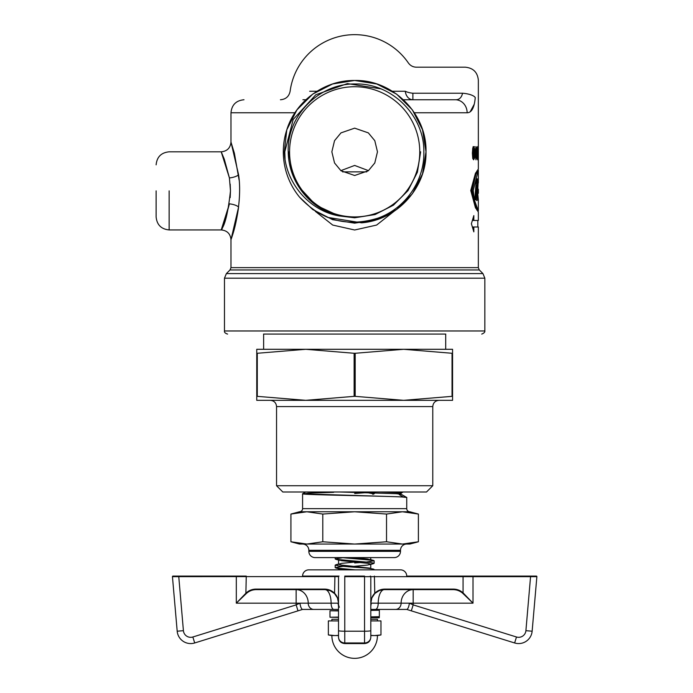 <?xml version="1.0" encoding="UTF-8"?>
<svg xmlns="http://www.w3.org/2000/svg" width="693" height="693" viewBox="0 0 693 693"><rect width="100%" height="100%" fill="white"/><g stroke="black" fill="none" stroke-linecap="round" stroke-linejoin="round"><path stroke-width="1.04" d="M474.281 199.549L473.25 190.532L478.343 170.071L475.9 174.238L472.124 190.532L475.918 206.852L478.343 210.984L474.341 199.792M476.905 172.262L477.806 170.054L475.407 174.212L471.63 190.532L475.407 206.861L477.806 211.01L476.914 208.81M476.905 210.187L471.509 190.532L476.905 170.876M477.858 170.054L475.45 173.276L470.755 190.532L475.459 207.796L477.858 211.01M368.485 170.651L354.66 165.436L340.835 170.651M354.66 175.494L340.973 170.755L334.537 162.959L331.852 151.819L334.537 140.679L340.973 132.883L354.66 128.153L368.347 132.883L374.792 140.679L377.468 151.819L374.792 162.959L368.347 170.755L354.66 175.494M354.132 396.353L305.708 400.329L257.285 396.353L257.285 353.274L305.708 349.298L354.132 353.274L354.132 396.353L355.188 396.353L355.188 353.274L403.612 349.298L452.035 353.274L452.035 396.353L403.612 400.329L355.188 396.353M354.132 353.274L355.188 353.274M305.708 400.329L452.564 400.329L452.564 349.298L256.756 349.298L256.756 400.329L305.708 400.329M432.779 485.732L426.524 491.987L282.796 491.987L276.55 485.732L432.779 485.732L432.779 406.574L276.55 406.574C276.178 402.78 274.09 400.701 270.296 400.329M342.801 566.372L335.187 567.636L335.897 568.009L355.18 569.845L345.478 569.845L338.574 568.511L338.574 569.845L345.478 569.845L308.835 569.845L400.485 569.845A6.246 6.246 0 0 1 406.739 576.091L536.365 576.091A0.52 0.52 0 0 1 536.876 576.663L364.553 576.663L370.807 576.611L370.807 637.326L370.807 604.885L371.335 603.17L370.807 606.003M308.835 569.845A6.246 6.246 0 0 0 302.581 576.091L339.042 576.091A0.52 0.52 0 0 0 338.522 576.611L236.313 576.611L236.313 576.091L246.258 576.091L245.885 593.234C248.657 590.549 251.975 589.171 255.83 589.111L324.61 589.111C328.465 589.171 331.782 590.549 334.554 593.234C337.136 596.006 338.461 599.315 338.522 603.17C338.461 599.462 337.136 596.266 334.554 593.598L334.918 576.091M339.042 576.091L302.581 576.091M366.528 562.032L374.142 560.767L373.423 560.394L341.796 557.596M342.801 557.692L335.187 558.956L335.897 559.329L370.417 562.43L374.142 563.296L370.746 564.128M370.746 568.615L373.423 569.074L374.142 569.447L373.336 569.845C375.381 568.988 369.152 568.13 354.66 567.281L338.903 565.973L335.187 565.107L338.582 564.275M354.66 562.941L360.516 562.517M400.485 569.845L355.18 569.845M380.431 491.987L396.024 492.593L401.082 493.147L401.082 494.204M339.622 491.987L396.024 493.676L401.039 494.178L399.237 494.568L403.257 496.985M299.463 511.772L290.921 514.059L306.86 511.772L299.463 511.772A3.127 3.127 0 0 0 302.581 508.645L406.739 508.645A3.127 3.127 0 0 0 409.866 511.772L418.399 514.059L418.399 541.77L409.866 544.057L402.468 544.057L418.399 541.77M418.399 514.059L402.468 511.772L386.529 514.059L354.66 511.772L322.791 514.059L306.86 511.772L409.866 511.772M308.835 551.351L400.485 551.351A6.246 6.246 0 0 1 394.239 557.596L315.081 557.596A6.246 6.246 0 0 1 308.835 551.351L308.835 550.311A6.246 6.246 0 0 0 302.581 544.057M337.604 544.057L299.463 544.057L306.86 544.057L290.921 541.77L306.86 544.057L374.142 544.057M400.485 551.351L400.485 550.311A6.246 6.246 0 0 1 406.739 544.057M302.581 508.645L302.581 493.78C299.341 495.019 409.944 496.257 406.739 497.496L406.739 508.645M372.886 494.386L375.086 492.914M331.878 635.568L328.361 634.944L334.927 635.568L331.878 635.568A22.782 22.782 0 0 0 354.66 658.35A22.782 22.782 0 0 0 377.442 635.568L380.968 634.944L380.968 620.919L370.807 620.919M370.807 619.291L377.442 619.291L370.807 619.291L370.807 617.758L379.296 617.758L379.296 616.727M156.124 190.878L156.124 216.918L156.124 190.878M239.128 180.18L234.381 153.24L230.977 142.056L238.583 174.723A9.763 3.205 -7.3 0 1 229.418 177.954L224.272 159.113L221.214 151.819L229.418 177.954L230.466 190.878C228.205 211.668 225.208 224.497 221.465 229.374C221.691 231.263 224.333 222.748 229.418 203.829L221.214 229.937C227.148 230.518 230.397 233.775 230.977 239.7L238.583 207.068A9.763 3.214 -172.6 0 0 229.418 203.829M230.18 184.104L230.466 190.54M230.466 191.034L230.18 197.626M419.759 151.819A65.099 65.099 0 0 1 354.66 216.918A65.099 65.099 0 0 1 289.57 151.819A65.099 65.099 0 0 1 354.66 86.729A65.099 65.099 0 0 1 419.759 151.819M288.219 151.819C288.435 164.206 291.814 175.658 298.354 186.192C307.987 201.455 321.535 211.365 338.99 215.904C308.74 210.62 285.161 182.207 284.338 151.819L286.781 129.851C295.634 101.022 324.506 80.016 354.66 80.475C392.775 79.504 427.001 113.687 426.004 151.819L422.513 173.865L412.378 193.754L396.595 209.537L376.706 219.672L354.66 223.163L332.614 219.672L312.725 209.537L299.593 197.184A71.344 71.344 0 0 1 286.781 129.851L296.942 109.884L312.725 94.101L332.614 83.966L354.66 80.475L376.706 83.966L396.595 94.101L412.378 109.884L422.513 129.773L426.004 151.819L422.513 173.865L412.378 193.754L396.595 209.537L376.706 219.672L354.66 223.163L332.614 219.672L312.725 209.537L299.593 197.184C321.257 220.513 347.34 227.503 377.858 218.165C405.119 208.645 424.592 180.942 423.856 151.819C424.48 115.852 391.891 83.082 355.7 83.992C319.603 82.935 286.789 115.428 288.219 151.819M299.593 197.184L312.725 209.537L332.614 219.672L354.66 223.163L376.706 219.672L396.595 209.537L412.378 193.754L422.513 173.865L426.004 151.819L422.513 173.865L412.378 193.754L396.595 209.537L376.706 219.672L354.66 223.163L332.614 219.672L312.725 209.537L299.593 197.184L312.725 209.537L332.614 219.672L354.66 223.163L376.706 219.672L396.595 209.537L412.378 193.754L422.513 173.865L426.004 151.819L422.513 129.773L412.378 109.884L396.595 94.101L376.706 83.966L354.66 80.475L332.614 83.966L312.725 94.101L296.942 109.884L286.781 129.851L296.942 109.884L312.725 94.101L332.614 83.966L354.66 80.475L376.706 83.966L396.595 94.101L412.378 109.884L422.513 129.773L426.004 151.819L422.513 129.773L412.378 109.884L396.595 94.101L376.706 83.966L354.66 80.475L332.614 83.966L312.725 94.101L296.942 109.884L286.781 129.851L296.942 109.884L312.725 94.101L332.614 83.966L354.66 80.475L376.706 83.966L396.595 94.101L412.378 109.884L422.513 129.773L426.004 151.819C426.741 187.422 397.245 220.088 361.59 222.825L327.581 217.368M285.057 159.061L284.78 151.819L293.182 119.482L315.817 94.75L347.41 83.602L380.674 88.817M445.798 334.087L263.531 334.087M392.368 91.251L405.292 91.251C409.32 54.253 409.32 54.253 405.292 91.251C409.32 54.253 409.32 54.253 405.292 91.251A9.763 7.658 -90 0 0 412.881 99.749L455.292 99.749L403.43 99.749L455.292 99.749L412.881 99.749L412.881 93.234C417.524 59.2 417.524 59.2 412.881 93.234C417.524 59.2 417.524 59.2 412.881 93.234A9.763 3.24 6.4 0 1 405.292 91.251M478.066 156.41L478.265 146.621L478.066 156.41M474.532 146.621L474.064 146.985M473.83 226.983L478.343 226.983L477.824 226.983L477.824 220.469L478.343 220.469L473.83 220.469L473.83 215.592L471.396 223.726L473.83 231.86L473.83 226.983L472.427 226.983M473.605 159.806L472.747 158.472L472.366 153.205L472.756 147.938L473.605 146.621C474.454 147.392 474.826 149.601 474.696 153.231L474.384 158.48L473.605 159.806M475.952 159.806L475.051 153.205L475.952 146.621C476.55 147.392 476.81 149.601 476.715 153.231L475.952 159.806M477.512 159.806L476.949 153.205L477.512 146.621L477.512 159.806M394.005 211.339L376.628 225.06L354.66 229.998L332.701 225.06L315.324 211.339M470.149 111.842L474.255 104.201M475.259 97.574C479.045 74.636 479.045 74.636 475.259 97.574C479.045 74.636 479.045 74.636 475.259 97.574C474.35 107.684 471.647 112.751 467.134 112.768A13.02 11.842 -90 0 0 455.292 99.749C459.087 99.939 461.503 97.774 462.569 93.234C465.904 59.182 465.904 59.182 462.569 93.234C465.904 59.182 465.904 59.182 462.569 93.234A13.02 4.331 4.6 0 1 475.259 97.574M238.583 174.723C242.221 198.354 235.464 227.373 232.025 236.538C228.136 246.959 235.438 230.899 238.583 207.068M309.667 91.251L316.952 91.251M305.899 99.749L302.919 99.749M420.625 151.819L417.403 172.21L408.03 190.592L393.433 205.189L375.043 214.561L354.66 217.793L338.99 215.904L315.887 205.189L298.354 186.192L291.926 172.21L288.695 151.819M321.621 208.914L320.461 208.229M330.292 213.123L315.887 205.189L298.354 186.192L315.887 205.189L330.292 213.123L315.887 205.189L298.354 186.192L315.887 205.189L330.292 213.123L315.887 205.189L298.354 186.192L315.887 205.189L330.292 213.123M473.83 220.469L473.328 220.469L473.328 217.411M472.427 220.469L473.328 220.469M473.328 230.041L473.328 226.983M478.075 148.787L478.265 152.798L478.265 148.787M473.102 146.621C473.951 147.401 474.315 149.601 474.194 153.231L473.873 158.48L474.384 158.48M474.696 153.231L474.194 153.231M473.605 148.787L472.687 150.069L472.609 153.205L473.102 157.64L473.995 156.358L473.605 148.787L473.111 153.205L473.605 157.64M472.687 150.069L473.189 150.069M476.498 158.48L475.987 158.48M475.952 148.787L475.147 150.069L475.095 153.205L475.441 157.64L475.952 157.64L476.238 156.358L475.952 148.787L475.952 157.64M475.147 150.069L475.658 150.069M477.824 158.48L477.304 158.48M477.676 156.358L477.512 148.787L477.676 156.358M477.061 148.787L477.512 148.787M477.061 157.64L477.512 157.64M478.343 189.25L478.343 193.304L478.343 189.25L478.317 193.304L477.798 193.304L477.798 189.25L478.317 189.25L477.798 189.25M478.343 193.304L477.798 193.304M477.849 188.262L478.083 189.25M476.16 193.624L476.559 185.248L477.286 188.262M477.564 188.877L477.564 191.216L477.122 191.216M475.796 199.792L476.455 188.158L476.966 188.158L477.616 199.792M477.564 199.792L477.408 197.73M475.571 199.792L474.974 197.531M478.023 185.152L478.335 178.846L477.832 188.877L477.312 188.877L476.905 178.846M476.966 188.158L476.308 199.792L474.766 199.792L476.42 178.846L477.425 178.846L477.824 189.25M477.824 194.326L478.343 199.792L477.494 199.792M477.685 199.792L476.715 200.598M478.335 182.9L478.343 170.071M338.522 619.291L331.878 619.291L338.522 619.291L338.522 617.385L329.981 617.238L338.522 617.091M328.361 634.944L328.361 620.919L328.361 634.944L328.361 620.919L338.522 620.919M380.968 634.944L380.968 620.919L380.968 634.944L374.393 635.568L377.442 635.568M370.807 635.568L374.393 635.568L370.807 635.368M338.522 635.368L334.927 635.568L338.522 635.568M369.906 568.121L341.64 565.098L338.574 564.232L341.64 563.366L355.007 562.032M370.746 559.935L367.68 559.026L353.248 557.596M348.804 566.857L367.68 565.038L370.755 564.171L367.68 563.305L341.64 560.698L338.582 559.788M354.322 557.692L355.388 557.596M367.749 492.714L373.622 493.884M294.109 513.27L290.921 514.059L290.921 541.77L299.463 544.057M306.86 544.057L322.791 541.77L354.66 544.057L386.529 541.77L402.468 544.057L306.86 544.057M333.654 492.325L308.394 493.13L303.378 493.875L400.926 496.855L406.739 497.496M362.786 544.057L361.919 544.057M401.732 491.987L400.182 492.914M386.529 514.059L386.529 541.77M322.791 514.059L322.791 541.77M354.66 493.503L365.817 492.662M463.063 593.598C460.299 591.016 456.982 589.691 453.127 589.63L384.346 589.63L453.127 589.63L453.491 589.111C457.345 589.171 460.663 590.549 463.435 593.234L473.007 603.17L463.063 593.598L463.063 576.091M337.43 597.868L334.554 593.598L330.163 590.661L324.982 589.63L256.202 589.63L324.982 589.63L324.61 589.111M325.312 589.639A13.539 13.539 0 0 0 324.982 589.63A13.539 6.124 -90 0 1 331.107 603.17L308.22 603.17A13.539 12.076 -90 0 0 296.145 589.63L256.202 589.63C252.339 589.691 249.03 591.016 246.258 593.598L245.885 593.234L236.313 603.17L236.313 576.611L172.444 576.663A0.52 0.52 0 0 1 172.964 576.091L236.313 576.091M246.258 593.598L236.313 603.17L299.904 603.17C300.528 606.955 301.394 609.043 302.512 609.424L338.522 609.424L338.522 610.637L329.981 610.784L338.522 610.923M256.202 589.63L255.83 589.111M384.71 589.111L379.166 590.661L374.774 593.234C377.538 590.549 380.855 589.171 384.71 589.111L453.491 589.111M371.89 597.868L374.774 593.598C372.184 596.266 370.868 599.462 370.807 603.17C370.868 599.315 372.184 596.006 374.774 593.234L374.402 576.091M370.287 576.091A0.52 0.52 0 0 1 370.807 576.611M344.767 576.663L344.767 576.091L364.553 576.091L364.553 576.663L344.767 576.663L344.767 642.965A6.246 5.968 180 0 1 338.522 636.997L338.522 576.611M178.716 576.091L183.411 630.673A7.294 7.294 0 0 0 192.845 636.997L194.698 642.965L297.999 610.845L194.698 642.965A13.539 13.539 0 0 1 177.191 631.21L172.444 576.663A0.52 0.52 0 0 1 172.964 576.091M333.931 609.424A6.246 2.824 90 0 1 331.107 603.17L337.985 603.17L339.301 607.293M338.522 603.135L337.985 603.17L338.522 606.003M297.999 610.845L302.581 609.424L297.999 610.845L296.145 604.885L299.904 603.17L308.22 603.17A6.246 5.57 90 0 0 313.79 609.424M536.365 576.091A0.52 0.52 0 0 1 536.876 576.663L532.137 631.21A13.539 13.539 0 0 1 514.63 642.965L406.739 609.424L514.63 642.965L516.484 636.997A7.294 7.294 0 0 0 525.909 630.673L530.613 576.091M473.007 576.091L473.007 603.17L409.424 603.17L413.175 604.885L411.321 610.845M516.484 636.997L413.175 604.885L413.175 589.63A13.539 12.076 -90 0 0 401.108 603.17L409.424 603.17C408.792 606.955 407.926 609.043 406.808 609.424L370.807 609.424L370.807 610.256L379.348 610.256L370.807 610.403M370.807 609.424L406.808 609.424M413.175 589.63L453.127 589.63M395.53 609.424A6.246 5.57 90 0 0 401.108 603.17L378.222 603.17A13.539 6.124 -90 0 1 384.346 589.63A13.539 13.539 0 0 0 379.166 590.661L375.017 593.355M375.389 609.424A6.246 2.824 90 0 0 378.222 603.17L370.807 603.127A13.539 13.539 0 0 0 370.807 603.17L371.838 597.99A13.539 13.539 0 0 0 371.829 598.007M345.209 491.987L310.438 491.987M452.035 396.353L452.564 396.353M256.756 396.353L257.285 396.353M452.035 353.274L452.564 353.274M256.756 353.274L257.285 353.274M366.788 171.873L342.541 171.873M379.348 610.256L379.348 616.709L370.807 616.857M472.124 190.532L471.63 190.532M400.485 550.311L308.835 550.311M169.144 190.878L169.144 229.937L169.144 190.878M478.343 226.983L478.343 267.645L479.296 269.949L482.943 273.596L484.849 278.196L484.849 330.968L224.471 330.968C224.194 332.319 225.234 333.359 227.599 334.087M484.849 278.196L224.471 278.196L224.471 330.968M482.943 273.596L226.377 273.596L224.471 278.196M479.296 269.949L230.024 269.949L226.377 273.596M478.343 267.645L230.977 267.645L230.024 269.949M467.134 112.768L414.362 112.768M294.958 112.768L230.977 112.768L230.977 142.056C230.397 147.981 227.148 151.239 221.214 151.819L169.144 151.819C161.235 152.59 156.895 156.93 156.124 164.839M462.569 93.234L412.881 93.234L462.569 93.234M472.609 153.205L473.111 153.205M475.095 153.205L475.597 153.205M338.522 630.673A6.246 0.537 -0 0 0 344.767 631.21L364.553 631.21L364.553 576.663M192.845 636.997L296.145 604.885L296.145 589.63M183.411 630.673L177.191 631.21M525.909 630.673L532.137 631.21M370.807 636.997A6.246 5.968 0 0 1 364.553 642.965L364.553 631.21A6.246 0.537 180 0 0 370.807 630.673M364.553 642.965L344.767 642.965M478.326 170.054L477.824 169.568M445.694 349.298L445.694 334.087M335.187 557.596L335.187 558.956M335.187 565.107L335.187 567.636M374.142 560.767L374.142 563.296M377.442 620.919L377.442 619.291M221.214 229.937L169.144 229.937C161.235 229.166 156.895 224.827 156.124 216.918M484.849 330.968C485.039 332.146 483.991 333.186 481.73 334.087M478.343 169.031L478.343 80.215C477.572 72.315 473.232 67.975 465.324 67.195L416.415 67.195C413.037 67.108 410.351 65.688 408.359 62.95A65.099 65.099 0 0 0 290.124 91.233M478.343 212.032L478.343 220.469M230.977 239.7L230.977 267.645M230.977 112.768C231.748 104.86 236.088 100.52 243.997 99.749M290.124 91.251C289.016 96.5 285.785 99.333 280.44 99.749M478.326 211.01L477.824 211.495M477.824 193.304L477.824 199.792M478.343 199.792L478.343 210.984M331.878 620.919L331.878 619.291M370.755 568.572L370.755 564.171M338.574 564.232L338.574 559.831M370.755 559.892L370.755 557.596M403.144 491.987L401.039 493.199M302.624 493.728L305.656 491.987M406.548 497.366L401.039 494.178M373.423 560.394L369.906 559.442M335.897 564.734L338.574 564.015M339.414 568.962L335.897 568.009M369.906 564.622L373.423 563.669M339.414 560.282L335.897 559.329M374.142 492.888L374.142 493.858M330.163 590.661L334.303 593.355M337.491 597.99L338.522 603.17M370.807 603.17L371.838 597.99M370.807 637.326C370.434 641.129 368.355 643.208 364.553 643.58L344.767 643.58C340.973 643.208 338.886 641.129 338.522 637.326M432.779 406.574C433.142 402.78 435.23 400.701 439.024 400.329M276.55 485.732L276.55 406.574M263.635 349.298L263.635 334.087M329.981 610.784L329.981 617.238"/></g></svg>
